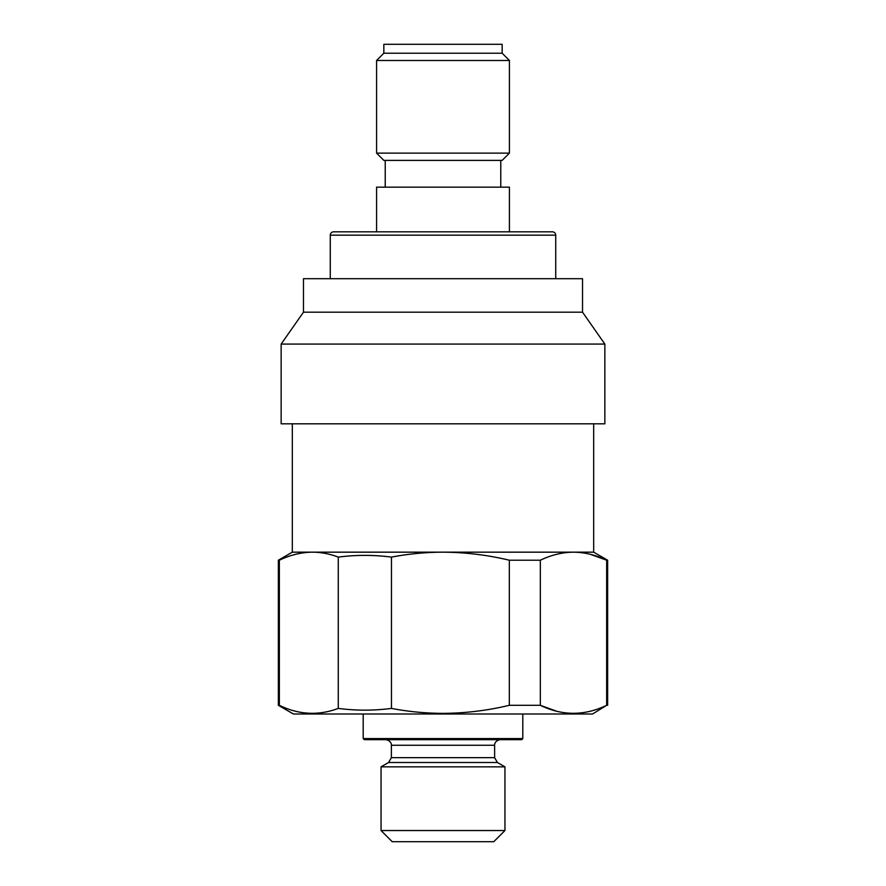 <?xml version="1.0" encoding="UTF-8"?>
<svg xmlns="http://www.w3.org/2000/svg" width="886" height="886" viewBox="0 0 886 886"><rect width="100%" height="100%" fill="white"/><g stroke="black" fill="none" stroke-linecap="round" stroke-linejoin="round"><path stroke-width="1.33" d="M522.806 738.57L521.688 739.677L364.312 739.677L363.194 738.57L522.806 738.57L522.806 714.005M381.046 830.536L504.954 830.536L493.79 841.7L392.21 841.7L381.046 830.536L381.046 766.844L504.954 766.844L497.411 762.503L494.621 757.663L494.621 745.259C494.399 745.503 494.344 740.663 500.202 739.677M556.607 711.203L540.327 705.311C562.322 715.954 584.428 715.954 606.655 705.311L592.568 714.005L293.432 714.005L278.359 705.311L278.359 560.218L292.314 552.166L593.686 552.166L593.686 423.807M591.15 711.004L589.877 711.336M509.328 705.311L540.327 705.311L540.327 560.218L509.328 560.218C487.411 554.968 465.294 552.288 443 552.166C425.745 552.211 408.568 553.861 391.457 557.106C373.737 554.813 356.006 554.813 338.275 557.106C329.703 553.861 321.12 552.211 312.503 552.166C301.373 552.277 290.32 554.968 279.345 560.218L279.345 705.311C298.77 714.803 318.417 715.844 338.275 708.412C356.006 710.716 373.737 710.716 391.457 708.412C408.568 711.668 425.745 713.319 443 713.363C465.294 713.241 487.411 710.561 509.328 705.311L509.328 560.218M278.359 705.311L279.345 705.311M278.359 560.218L279.345 560.218C290.287 554.968 301.351 552.288 312.503 552.166M606.655 705.311L606.655 560.218L607.641 560.218L607.641 705.311M590.441 554.337L606.655 560.218C595.713 554.968 584.649 552.288 573.497 552.166C562.322 552.288 551.269 554.979 540.327 560.218M391.457 557.106L391.457 708.412M338.275 557.106L338.275 708.412M281.15 344.067L281.15 423.807L604.85 423.807L604.85 344.067L281.15 344.067L303.477 312.182L582.523 312.182L604.85 344.067M303.477 312.182L303.477 278.702L582.523 278.702L582.523 312.182M376.583 153.123L376.583 60.481L383.837 53.226L383.837 44.3L502.163 44.3L502.163 53.226L509.417 60.481L509.417 153.123L502.163 160.388L383.837 160.388L376.583 153.123L509.417 153.123M555.732 235.167L330.268 235.167A3.345 3.345 0 0 1 333.612 231.822L552.388 231.822A3.345 3.345 0 0 1 555.732 235.167L555.732 278.702M330.268 235.167L330.268 278.702M376.583 231.822L376.583 187.167L509.417 187.167L509.417 231.822M500.767 160.388L500.767 187.167M385.233 160.388L385.233 187.167M383.837 53.226L502.163 53.226M376.583 60.481L509.417 60.481M497.411 762.503L388.589 762.503L391.379 757.663L391.379 745.259L494.621 745.259M391.379 757.663L494.621 757.663M391.379 745.259C391.601 745.503 391.656 740.663 385.798 739.677M504.954 830.536L504.954 766.844M593.686 552.166L607.641 560.218M292.314 552.166L292.314 423.807M388.589 762.503L381.046 766.844M363.194 738.57L363.194 714.005"/></g></svg>
